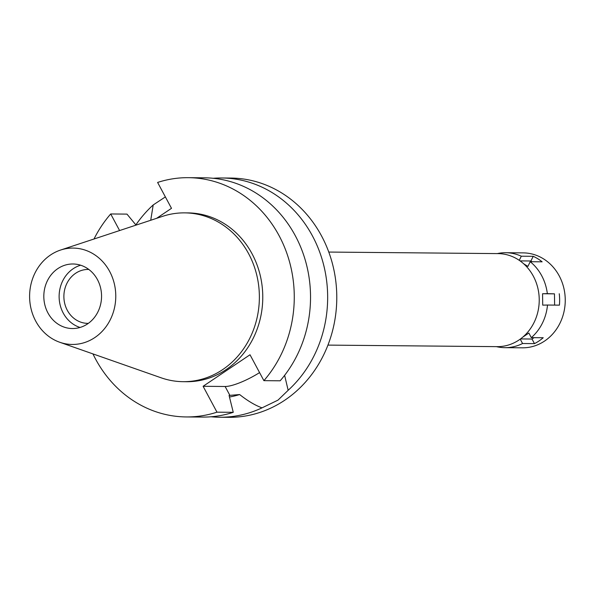 <?xml version="1.0" encoding="UTF-8"?>
<svg xmlns="http://www.w3.org/2000/svg" width="595" height="595" viewBox="0 0 595 595"><rect width="100%" height="100%" fill="white"/><g stroke="black" fill="none" stroke-linecap="round" stroke-linejoin="round"><path stroke-width="0.89" d="M109.651 271.424A48.188 43.085 90.5 0 1 106.505 326.053A48.188 43.085 90.5 0 1 59.723 342.251A48.188 43.085 90.5 0 1 35.722 321.107A48.188 43.085 90.5 0 1 60.556 250.056A48.188 43.085 90.5 0 1 109.651 271.424M60.556 250.056L162.651 216.327A84.408 75.476 90.5 0 1 184.666 212.869A84.408 75.476 90.5 0 1 248.65 253.76A84.408 75.476 90.5 0 1 249.372 339.113A84.408 75.476 90.5 0 1 183.134 381.678A84.408 75.476 90.5 0 1 161.185 377.825L59.723 342.251M97.454 279.62A32.279 28.865 -89.5 0 0 72.977 263.987A32.279 28.865 -89.5 0 0 47.645 280.267A32.279 28.865 -89.5 0 0 47.92 312.911A32.279 28.865 -89.5 0 0 72.397 328.544A32.279 28.865 -89.5 0 0 97.729 312.271A32.279 28.865 -89.5 0 0 97.454 279.62M80.057 327.466A32.279 28.865 90.5 0 1 63.226 313.052A32.279 28.865 90.5 0 1 80.623 265.214M88.811 269.453A26.968 24.112 -89.5 0 0 88.239 269.438A26.968 24.112 -89.5 0 0 67.071 283.041A26.968 24.112 -89.5 0 0 67.309 310.307A26.968 24.112 -89.5 0 0 87.748 323.368A26.968 24.112 -89.5 0 0 88.32 323.368M327.934 345.107L497.212 346.647A46.522 41.598 -89.5 0 0 533.722 323.182A46.522 41.598 -89.5 0 0 533.321 276.139A46.522 41.598 -89.5 0 0 498.06 253.604L328.782 252.064M259.576 372.604A30.576 7.155 -28.2 0 1 225.126 386.49L203.103 386.289L216.982 412.171A119.632 106.974 90.5 0 1 186.213 416.939L202.479 417.08A119.632 106.974 -89.5 0 0 233.255 412.32L229.075 395.422L239.651 394.552C247.743 400.933 255.203 405.373 262.023 407.858A119.632 106.974 90.5 0 1 219.6 417.236L228.725 417.326A119.632 106.974 -89.5 0 0 322.609 356.993A119.632 106.974 -89.5 0 0 321.583 236.014A119.632 106.974 -89.5 0 0 230.897 178.061L221.771 177.979A119.632 106.974 90.5 0 1 312.457 235.932A119.632 106.974 90.5 0 1 288.159 390.29L284.626 375.333M219.6 417.236A119.632 106.974 90.5 0 1 211.047 416.775M262.023 407.858L277.977 400.137L288.159 390.29M135.868 224.903A119.632 106.974 90.5 0 1 153.213 204.933L150.721 220.269M229.469 397.006A100.644 89.994 -89.5 0 0 239.651 394.552M165.373 196.915L153.213 204.933M213.211 178.284A119.632 106.974 90.5 0 1 221.771 177.979M156.611 218.328L171.494 208.324L157.615 182.442A119.632 106.974 90.5 0 1 188.384 177.674A119.632 106.974 90.5 0 1 286.076 251.164A119.632 106.974 90.5 0 1 263.89 380.651L280.156 380.8A119.632 106.974 -89.5 0 0 302.342 251.313A119.632 106.974 -89.5 0 0 204.65 177.823L188.384 177.674M203.103 386.289L250.012 354.761L263.89 380.651M119.602 230.555L110.707 213.962A119.632 106.974 90.5 0 0 93.995 239.012M186.213 416.939A119.632 106.974 90.5 0 1 92.946 353.899M183.134 381.678L186.533 381.715A84.408 75.476 -89.5 0 0 252.771 339.15A84.408 75.476 -89.5 0 0 252.049 253.79A84.408 75.476 -89.5 0 0 188.065 212.906L184.666 212.869M110.707 213.962L126.973 214.111L136.047 225.118M216.982 412.171L233.255 412.32M523.689 263.793L527.899 266.404L530.219 261.718A47.474 42.446 90.5 0 1 541.703 275.716A47.474 42.446 90.5 0 1 547.341 293.647L542.558 293.744L542.722 305.131L547.504 305.034A47.474 42.446 90.5 0 1 531.313 337.64L528.851 333.051L522.76 337.142M497.264 253.596A47.474 42.446 90.5 0 1 505.72 252.719A47.474 42.446 90.5 0 1 521.317 256.2L519.264 260.335M520.223 339.143L522.574 343.516A47.474 42.446 90.5 0 1 504.857 347.666A47.474 42.446 90.5 0 1 496.416 346.64M554.622 305.101L554.458 293.848L542.558 293.744M554.458 293.848L547.341 293.647M547.504 305.034L559.412 305.146A47.474 42.446 90.5 0 0 559.248 293.752M522.574 343.516L534.474 343.62A47.474 42.446 90.5 0 0 543.213 337.744L531.313 337.64M504.857 347.666L522.373 347.822A47.474 42.446 -89.5 0 0 559.627 323.881A47.474 42.446 -89.5 0 0 559.218 275.879A47.474 42.446 -89.5 0 0 523.236 252.882L505.72 252.719M530.219 261.718L542.127 261.822A47.474 42.446 90.5 0 0 533.224 256.311L521.317 256.2M532.094 261.733L530.896 260.989L533.224 256.311M530.896 260.989L520.067 260.893M534.474 343.62L532.012 339.038L520.513 338.927M534.05 337.663L532.012 339.038M229.923 395.43L225.126 386.49"/></g></svg>
